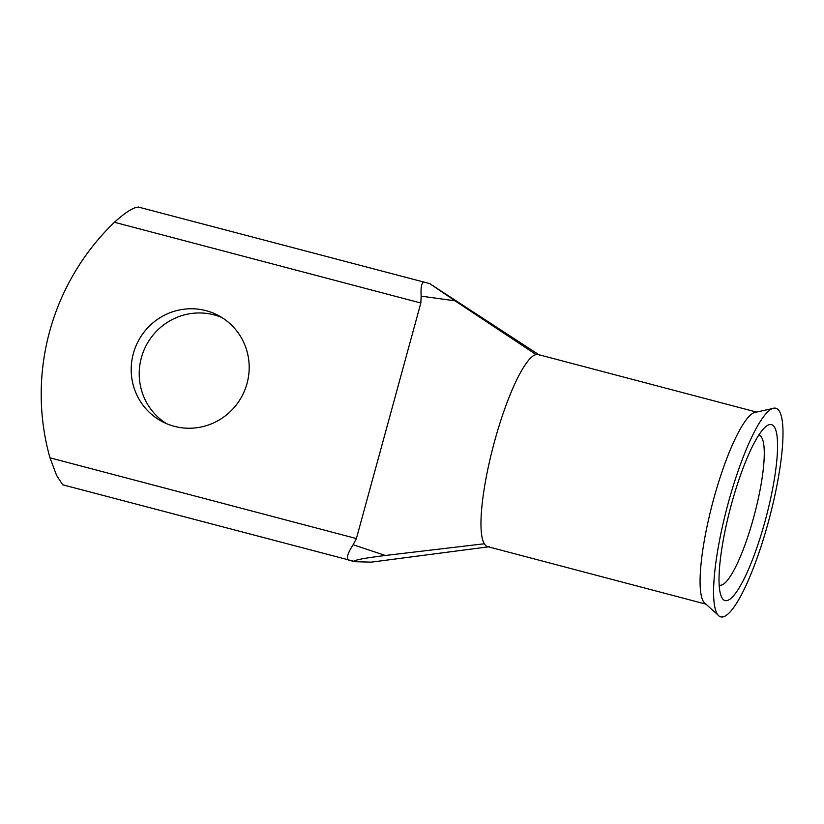 <?xml version="1.0" encoding="UTF-8"?>
<svg xmlns="http://www.w3.org/2000/svg" width="824" height="824" viewBox="0 0 824 824"><rect width="100%" height="100%" fill="white"/><g stroke="black" fill="none" stroke-linecap="round" stroke-linejoin="round"><path stroke-width="1.24" d="M772.273 424.937A90.99 18.427 -75.2 0 1 765.012 521.376A90.99 18.427 -75.2 0 1 724.296 600.284A90.99 18.427 -75.2 0 1 720.866 595.278A90.99 18.427 -75.2 0 1 730.466 507.914A90.99 18.427 -75.2 0 1 765.166 427.162A90.99 18.427 -75.2 0 1 772.273 424.937M719.197 585.05A77.487 15.697 104.8 0 0 719.589 585.174A77.487 15.697 104.8 0 0 754.053 515.989A77.487 15.697 104.8 0 0 759.759 435.587A77.487 15.697 104.8 0 0 759.079 435.319A77.487 15.697 104.8 0 0 758.667 435.247M206.01 310.658A60.028 58.72 -62.3 0 0 135.435 347.254A60.028 58.72 -62.3 0 0 162.328 421.661A60.028 58.72 -62.3 0 0 174.369 426.338A60.028 58.72 -62.3 0 0 244.944 389.742A60.028 58.72 -62.3 0 0 218.051 315.324A60.028 58.72 -62.3 0 0 206.01 310.658M166.427 423.608A60.028 58.72 117.7 0 1 144.355 349.314A60.028 58.72 117.7 0 1 214.044 314.861A60.028 58.72 117.7 0 1 221.986 317.59M776.671 486.727A107.903 21.857 104.8 0 0 772.263 408.622A107.903 21.857 104.8 0 0 719.898 538.494A107.903 21.857 104.8 0 0 717.91 614.91A107.903 21.857 104.8 0 0 776.671 486.727M772.263 408.622L756.278 412.144A99.313 20.116 104.8 0 0 725.995 460.606A99.313 20.116 104.8 0 0 701.791 557.292A99.313 20.116 104.8 0 0 705.735 603.961A99.313 20.116 104.8 0 0 705.828 604.013M756.793 412.144L538.226 354.557A99.313 20.116 104.8 0 0 536.064 354.547A99.313 20.116 104.8 0 0 494.658 441.025A99.313 20.116 104.8 0 0 484.296 543.768A99.313 20.116 104.8 0 0 486.737 546.281A99.313 20.116 104.8 0 0 487.612 546.621L706.189 604.219M539.473 355.123L429.675 283.6M536.064 354.547L455.023 300.822L421.146 296.146L420.837 303.005L356.39 538.556L353.136 544.736L385.364 555.479C371.902 557.22 356.081 559.3 353.867 561.278L62.696 484.79L56.619 475.458L49.976 457.814A234.5 229.391 117.7 0 1 114.412 222.264C125.423 212.335 133.447 207.277 138.473 207.102M421.146 296.146C420.662 286.67 421.692 282.086 424.216 282.395M138.257 207.02L429.695 283.6M353.867 561.278L348.274 560.011L354.65 561.69L371.274 562.143L489.302 546.724M348.274 560.011C346.183 558.095 347.8 553.007 353.136 544.736M385.364 555.479L484.296 543.768M429.819 283.662L455.023 300.822M420.837 303.005L114.412 222.264M49.976 457.814L356.39 538.556M717.91 614.91L705.735 603.961"/></g></svg>
